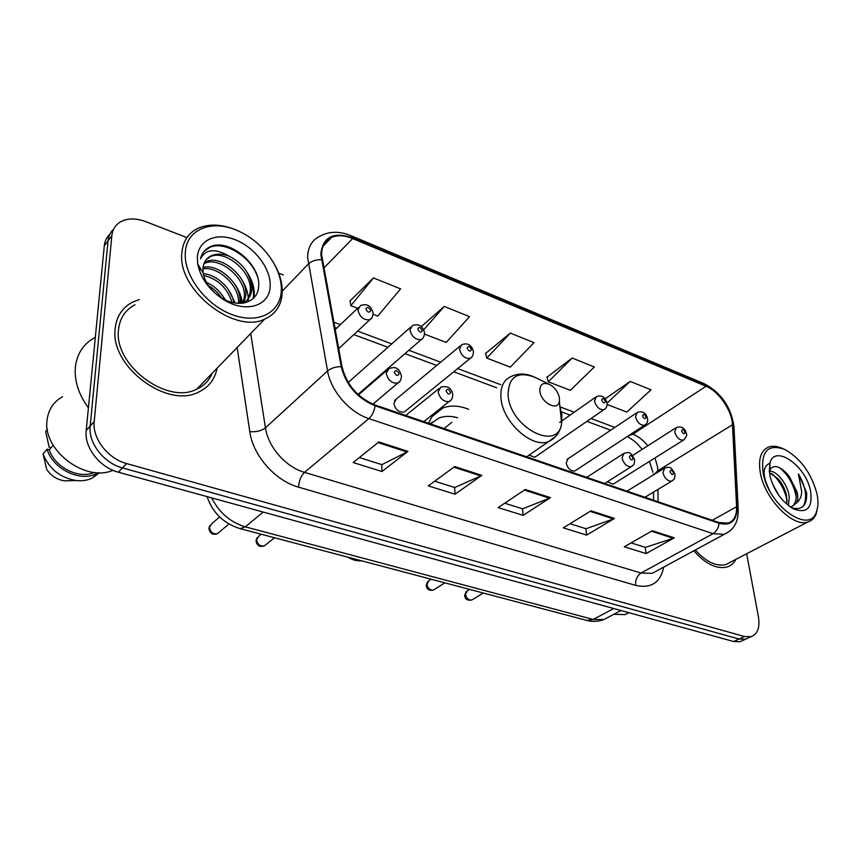<?xml version="1.0" encoding="UTF-8"?>
<svg xmlns="http://www.w3.org/2000/svg" width="861" height="861" viewBox="0 0 861 861"><rect width="100%" height="100%" fill="white"/><g stroke="black" fill="none" stroke-linecap="round" stroke-linejoin="round"><path stroke-width="1.29" d="M568.163 458.687L566.161 462.992C567.7 468.535 570.574 471.204 574.782 470.999L575.891 470.267M607.403 481.762L613.086 484.205L614.087 483.57M460.075 346.057L394.575 400.505L396.254 399.117L393.875 403.4C395.403 409.696 398.826 412.602 404.121 412.118L405.8 410.762M528.988 455.189L534.842 457.234L536.08 456.384M468.696 409.319C459.214 405.531 450.647 405.079 442.974 407.974C436.226 410.719 431.469 415.831 428.692 423.311M109.864 234.214C106.656 237.206 104.794 241.058 104.299 245.783L86.186 430.565C84.077 447.3 99.682 467.48 118.323 472.194L733.68 641.531L740.105 641.693L742.968 640.369M186.945 237.614L145.735 221.643C136.21 218.091 127.955 218.081 120.96 221.6C115.6 224.603 112.554 229.317 111.833 235.731L94.215 421.535L90.179 426.077C88.091 442.855 103.772 463.143 122.477 467.921L739.072 639.034L745.497 639.206L748.36 637.893L745.497 639.206L739.072 639.034L122.477 467.921C103.772 463.143 88.091 442.855 90.179 426.077L108.045 240.779L90.179 426.077L86.186 430.565M113.63 229.177C110.402 232.169 108.54 236.032 108.045 240.779C108.54 236.032 110.402 232.169 113.63 229.177M115.18 328.558C109.713 366.259 167.077 408.986 198.536 392.099C208.771 387.267 214.938 379.303 217.047 368.217C214.938 379.303 208.771 387.267 198.536 392.099C167.077 408.986 109.713 366.259 115.18 328.558C116.558 316.278 122.402 307.452 132.702 302.082C122.402 307.452 116.558 316.278 115.18 328.558M693.826 550.803C705.471 563.944 716.492 569.358 726.878 567.044C730.849 565.828 733.873 563.245 735.961 559.306C733.873 563.245 730.849 565.828 726.878 567.044C716.492 569.358 705.471 563.944 693.826 550.803M321.594 254.533C321.723 246.106 325.06 240.38 331.603 237.356C337.641 234.902 344.669 235.301 352.687 238.572L706.031 386.255C718.698 391.206 732.044 410.643 732.463 424.774L736.596 506.742C736.865 515.599 733.981 521.056 727.965 523.111L718.913 522.552L375.095 404.982C357.724 397.739 346.692 384.996 342.011 366.754L321.594 254.533M320.787 254.21L341.193 366.603C345.993 385.308 357.304 398.374 375.116 405.811L719.043 523.273C731 526.2 737.048 520.797 737.156 507.054L733.002 425.086C732.571 410.611 718.892 390.711 705.912 385.62L352.676 237.862C333.401 231.437 322.767 236.883 320.787 254.21M572.167 358.025L548.285 381.8L570.369 390.313L594.348 366.969L572.167 358.025L547.026 377.204M373.093 314.265L377.742 316.062L400.591 288.865L373.47 277.931L350.072 300.866M510.325 333.099L486.756 358.079L510.293 367.152L533.992 342.635L510.325 333.099L485.626 353.408M139.31 299.553L132.702 302.082L139.31 299.553M283.334 274.982L278.673 273.174M94.215 421.535C92.149 438.367 107.916 458.762 126.685 463.595L744.507 636.527L750.932 636.709C757.605 634.256 760.102 627.604 758.433 616.777L746.659 553.741M674.281 537.845L646.127 553.58L624.279 546.8L652.315 530.72L674.281 537.845L673.27 538.297L651.433 531.215M481.794 475.358L455.049 494.203L428.272 485.884L454.737 466.576L481.794 475.358L480.836 475.918L453.908 467.189M407.953 451.39L381.983 471.505L353.182 462.551L378.808 441.93L407.953 451.39L407.027 451.982L378.011 442.576M614.463 518.43L586.653 535.101L563.32 527.858L590.969 510.81L614.463 518.43L613.462 518.914L590.108 511.337M550.448 497.647L523.111 515.352L498.142 507.603L525.275 489.478L550.448 497.647L549.469 498.164L524.424 490.049M607.07 404.466L626.83 412.075L651.013 389.807L630.177 381.412L605.143 398.858M424.516 334.09L446.213 342.452L469.546 316.654L444.244 306.451L421.223 326.663M523.111 515.352L522.498 508.797M504.707 503.211L522.638 508.84L549.469 498.164M586.653 535.101L585.889 528.708M570.025 523.725L586.04 528.751L613.462 518.914M381.983 471.505L381.757 464.596M359.381 457.568L381.886 464.639L407.027 451.982M455.049 494.203L454.619 487.477M434.676 481.213L454.759 487.52L480.836 475.918M646.127 553.58L645.223 547.338M631.07 542.893L645.384 547.392L673.27 538.297M486.756 358.079L485.55 353.085M444.244 306.451L423.677 329.817M373.47 277.931L350.836 305.687L350.018 300.532M357.616 308.303L350.836 305.687M548.285 381.8L546.939 376.892M630.177 381.412L607.059 403.131M281.343 289.447L281.289 286.961C280.514 266.985 263.197 243.297 241.467 232.502C214.949 218.307 186.191 227.595 185.298 252.886C183.651 275.897 206.532 305.698 232.879 314.932C259.215 324.5 281.364 311.886 281.343 289.447M239.735 231.652C224.194 224.269 210.342 223.128 198.191 228.208C188.268 232.997 182.801 241.392 181.811 253.392C177.538 290.114 234.655 334.434 264.682 319.119C276.004 313.964 281.859 304.772 282.247 291.545L282.193 288.941C281.655 280.04 278.62 271.043 273.098 261.981M134.994 304.783C125.286 309.831 119.797 318.129 118.527 329.677C113.469 365.021 167.195 405.036 196.717 389.172C204.079 385.771 209.245 380.454 212.204 373.211M94.947 337.501C83.646 343.636 77.124 353.397 75.402 366.797C74.186 380.605 78.523 394.284 88.414 407.845M62.573 396.684C53.716 401.624 48.56 409.276 47.129 419.641C41.995 449.926 85.336 482.72 112.931 470.31M203.067 267.459C218.134 263.132 241.973 284.238 239.907 301.963L239.756 303.406M204.391 262.594L206.274 261.615C220.685 254.404 248.054 276.532 245.794 295.624L243.728 303.05M203.939 263.703L204.843 263.283C219.243 256.061 246.58 278.146 244.309 297.217L242.953 303.18M229.209 256.201C222.472 253.672 216.52 253.511 211.354 255.706C206.209 258.171 203.411 262.487 202.97 268.654L203.131 272.894C205.004 282.849 211.149 291.201 221.589 297.949C238.809 308.755 257.913 302.362 258.612 286.831C261.206 265.995 232.233 240.585 213.28 245.6L210.288 246.676C205.144 249.087 201.872 253.134 200.473 258.827C205.564 249.012 215.142 248.129 229.209 256.201C243.641 263.821 251.154 274.82 251.756 289.199C251.315 295.409 248.463 300.058 243.2 303.137M206.242 259.613L210.611 256.578C225.033 249.399 252.488 271.678 250.25 290.814C249.948 295.721 248 299.757 244.406 302.921M206.371 282.311C214.475 285.981 220.685 291.814 225.012 299.811M207.404 285.066C213.399 288.306 218.263 292.805 221.998 298.573M203.239 273.626C216.649 274.637 231.684 288.37 233.826 302.824M203.637 275.455C217.779 278.846 227.239 287.832 231.996 302.394M199.171 269.902L200.957 269.289M202.959 268.858C218.167 265.888 240.262 286.293 238.454 303.384M199.149 269.805L199.946 267.61M197.363 257.482L197.718 263.886C200.645 278.426 209.406 290.405 224 299.832C246.483 313.921 270.623 305.472 270.171 285.195C270.548 268.201 254.576 247.322 235.451 239.842C216.348 232.115 198.181 239.982 197.363 257.482M53.188 445.309L49.292 449.808C54.996 467.545 79.126 479.448 94.247 472.409M49.292 449.808L47.064 449.184L43.05 453.844L46.698 469.428C51.09 475.907 57.052 479.717 64.607 480.847L70.548 480.675M43.05 453.844C48.937 468.75 59.926 477.64 76.005 480.524C82.129 481.202 87.639 480.352 92.525 477.963L99.467 472.7M47.064 449.184C52.812 469.18 80.547 482.461 96.744 473.518L98.272 472.689M47.355 429.348L45.644 431.512L49.206 447.386L50.971 447.871M45.644 431.512L47.377 429.456M204.057 251.401L209.675 247.408C224.075 240.563 251.025 256.266 257.568 277.016M251.186 282.343C253.349 288.241 254.017 293.633 253.199 298.519M239.164 294.279L241.543 303.33M233.245 300.112L234.289 302.911M247.613 273.12C253.048 281.891 255.157 290.114 253.93 297.788M241.209 278.792C245.493 285.217 247.85 291.653 248.291 298.1M248.323 298.799L248.28 301.705M234.816 284.324C239.164 290.512 241.672 296.83 242.339 303.255M228.423 289.716L235.301 303.083M221.998 294.936L225.539 300.058M559.467 398.352C558.358 392.293 555.087 387.676 549.673 384.49C543.173 381.993 539.901 384.135 539.858 390.916C540.622 402.582 557.896 411.827 559.37 401.495L559.467 398.352M451.874 422.277L444.125 428.584M457.708 417.779C450.787 415.809 444.502 415.906 438.873 418.069L430.554 423.956M432.394 422.084L430.166 423.816M347.909 557.185C352.536 559.984 357.1 561.2 361.598 560.812M816.831 493.245C811.127 472.915 800.429 458.3 784.726 449.41C767.883 443.512 760.683 451.304 763.115 472.797C768.658 506.15 809.953 535.251 816.583 511.402C818.316 506.472 818.402 500.424 816.831 493.245M783.187 448.742L783.047 448.678C777.86 446.267 773.253 445.654 769.239 446.827C760.93 449.959 757.981 458.719 760.381 473.13C764.783 498.874 792.701 527.524 807.693 522.046C811.762 520.84 814.646 517.988 816.336 513.468L817.67 506.914M769.207 471.171C776.148 470.031 787.815 484.011 789.214 496.775L788.493 505.665M769.347 472.614L778.29 478.964C782.186 483.473 784.898 488.854 786.437 495.086L786.911 504.363M790.032 506.806L792.098 506.419L796.522 502.921C797.889 500.273 798.125 496.775 797.221 492.417L789.515 476.886L795.973 493.095C796.716 499.154 795.478 503.577 792.249 506.365M772.22 483.322L778.828 495.387M791.636 507.85C802.248 510.519 807.241 505.461 806.639 492.696L798.448 473.937L801.709 491.889C801.43 496.722 799.697 500.402 796.522 502.921M769.799 475.347C773.802 490.609 781.756 501.823 793.648 508.98C807.241 513.834 812.87 507.786 810.524 490.845C805.928 465.941 775.223 444.136 770.014 462.648L769.799 475.347M789.515 476.886L786.76 473.399C778.505 465.295 772.704 464.402 769.347 470.73L770.014 462.648M613.807 614.313L625 614.603L628.896 612.688M695.311 549.996C706.095 561.889 716.244 566.753 725.78 564.59L730.322 562.233M798.448 473.937C805.702 486.411 807.424 497.055 803.604 505.881M779.453 467.631C788.073 474.615 793.648 484.28 796.199 496.636M771.714 473.528C779.646 480.438 784.812 489.64 787.18 501.124M769.885 491.05C762.383 476.23 762.211 467.028 769.379 463.433M118.323 472.194L126.685 463.595M104.299 245.783L111.833 235.731M733.68 641.531L744.507 636.527M211.677 497.884C219.189 512.682 230.404 522.336 245.32 526.846L263.175 512.047M586.406 620.329L240.187 528.665L245.32 526.846L593.186 619.446L613.764 608.523M621.018 610.524L603.959 619.5C598.481 621.61 592.798 621.933 586.901 620.458L593.186 619.446L603.959 619.5L609.147 616.767M732.463 424.774L657.815 470.73L657.46 466.533L655.027 457.912M657.826 472.205L657.815 470.73L653.994 474.562M352.687 238.572L323.671 268.201M719.043 523.273C718.548 528.008 716.546 531.474 713.037 533.68L368.885 418.618C349.62 412.537 330.839 390.948 327.557 370.962L307.625 257.417C307.861 246.989 312.026 239.885 320.12 236.108C329.214 231.189 339.492 231.039 350.922 235.645L352.676 237.862M321.325 259.667C315.826 259.624 311.467 261.098 308.249 264.079L282.247 291.147M341.193 366.603C335.499 366.721 330.958 368.174 327.557 370.962L265.436 427.842C268.094 446.977 285.809 467.125 304.471 472.355L368.885 418.618C372.092 415.637 374.169 411.375 375.116 405.811M729.805 531.14L724.23 534.337L713.037 533.68L641.036 573.017L652.218 573.329L657.449 570.499M737.156 507.054L738.232 510.218M733.002 425.086L734.046 428.337M705.912 385.62L703.426 383.339L351.202 235.763M663.713 567.108C660.409 582.693 651.045 588.773 635.601 585.351L298.573 487.165C275.208 480.804 252.962 455.566 249.787 431.619L237.152 347.5M250.734 333.487L265.436 427.842C261.41 430.909 256.191 432.168 249.787 431.619M298.573 487.165C298.939 480.858 300.898 475.929 304.471 472.355L641.036 573.017C637.075 575.74 635.267 579.851 635.601 585.351M736.596 506.742L712.262 520.281M658.062 501.748L657.965 489.435M647.849 445.761C643.253 440.143 638.259 436.279 632.878 434.181L631.608 433.707M706.031 386.255L632.878 434.181L628.186 435.957M614.851 427.433L591.033 418.511M574.222 412.215L560.07 406.919M500.693 384.673L457.675 368.562M440.671 362.19L408.878 350.287M391.766 343.883L357.627 331.098M340.396 324.64L333.702 322.132M549.673 384.49L535.456 377.559C517.698 370.65 508.571 376.472 508.076 395.038C509.798 427.476 557.95 452.229 561.641 423.558L561.899 414.98L559.865 406.338M534.057 376.892C525.953 373.319 518.44 373.125 511.542 376.332C503.814 379.529 500.273 386.654 500.93 397.685C502.124 421.578 531.818 448.71 548.532 441.618L555.937 436.15M430.586 423.461L429.994 423.763M371.866 317.774L369.778 319.818C363.654 320.292 359.704 317.009 357.918 309.96L360.382 305.666C366.711 303.18 370.94 305.547 373.061 312.78C373.093 316.159 371.995 318.505 369.778 319.818L338.642 348.694M365.86 308.862C367.539 312.435 369.143 313.049 370.65 310.713C368.971 307.14 367.367 306.527 365.86 308.862M423.117 337.856L421.212 339.6C415.486 339.977 411.741 336.769 409.954 329.978L412.333 325.652C418.532 323.392 422.59 325.684 424.484 332.55C424.505 336.059 423.418 338.405 421.212 339.6L357.95 394.403M417.736 328.924C419.415 332.421 420.932 333.003 422.288 330.678C420.62 327.191 419.103 326.61 417.736 328.924M471.903 356.928L470.16 358.413C464.8 358.714 461.238 355.582 459.462 349.028L461.733 344.68C467.598 342.57 471.494 344.798 473.421 351.374C473.475 354.915 472.388 357.25 470.16 358.413L404.121 412.118M467.082 348.005C468.739 351.428 470.192 351.988 471.419 349.684C469.751 346.262 468.309 345.702 467.082 348.005M605.079 408.803L603.809 409.718C599.342 409.825 596.232 406.909 594.477 400.968L596.425 396.609C601.678 394.822 605.186 396.889 606.962 402.787C607.414 406.155 606.359 408.469 603.809 409.718L534.842 457.234M601.656 400.053C603.281 403.271 604.54 403.755 605.423 401.506C603.798 398.299 602.549 397.804 601.656 400.053M645.578 424.516L644.426 425.291C640.218 425.356 637.237 422.503 635.483 416.746L637.323 412.387C642.554 410.815 645.954 412.828 647.547 418.424C647.999 421.858 646.955 424.139 644.426 425.291L574.782 470.999M642.532 415.852C644.136 419.016 645.341 419.479 646.127 417.251C644.523 414.098 643.318 413.635 642.532 415.852M684.334 439.53L683.3 440.197C679.318 440.219 676.455 437.431 674.712 431.835L676.434 427.486C681.589 426.066 684.904 428.035 686.378 433.384C687.336 435.063 686.314 437.334 683.3 440.197L613.086 484.205M681.621 430.974C683.214 434.073 684.366 434.514 685.065 432.308C683.473 429.219 682.321 428.778 681.621 430.974M219.598 516.944L211.709 523.757L209.417 527.319C210.299 532.249 212.99 534.347 217.51 533.637L219.135 532.249M386.234 373.222L388.935 368.519C393.595 367.227 396.297 367.335 397.039 368.852C398.374 368.766 399.838 371.069 401.43 375.773C401.377 379.497 400.182 381.95 397.836 383.145C391.83 383.575 387.956 380.271 386.234 373.222M399.063 373.889C397.351 370.241 395.759 369.66 394.284 372.156C396.006 375.816 397.61 376.386 399.063 373.889M400.01 381.175L372.931 404.175M261.163 534.218L258.838 536.091L256.6 539.675C257.493 544.432 260.065 546.498 264.316 545.885L265.801 544.712M438.163 391.884L440.746 387.159C447.472 385.524 451.465 387.88 452.735 394.209C452.692 398.03 451.508 400.473 449.184 401.549C443.566 401.893 439.896 398.665 438.163 391.884M450.594 392.498C448.882 388.924 447.376 388.376 446.052 390.851C447.763 394.435 449.281 394.973 450.594 392.498M451.142 399.902L423.773 421.632M431.178 579.227L428.907 580.691L426.948 584.253C427.863 588.45 430.026 590.388 433.449 590.054L434.428 589.43M622.051 457.944L624.128 453.23C630.392 451.853 630.543 452.337 634.579 459.58C634.331 464.94 634.514 463.939 631.21 466.727C626.84 466.813 623.784 463.875 622.051 457.944M633.072 458.407C631.425 455.125 630.166 454.673 629.326 457.051C630.984 460.334 632.232 460.786 633.072 458.407M632.469 465.909L604.67 483.484M469.6 589.398L467.34 590.786L465.457 594.327C466.382 598.417 468.47 600.311 471.72 600.031L472.603 599.493M662.873 472.603L664.81 467.91C671.063 466.673 670.913 467.071 674.97 474.11C674.755 479.534 674.895 478.479 671.655 481.191C667.523 481.224 664.595 478.361 662.873 472.603M673.582 473.033C671.946 469.826 670.751 469.385 669.998 471.742C671.645 474.96 672.839 475.39 673.582 473.033M672.775 480.492L644.964 497.26M432.222 416.455L442.974 407.974M740.105 641.693L750.932 636.709M240.187 528.665C223.569 523.456 212.549 512.779 207.092 496.625M653.187 473.991L653.305 474.992M331.603 237.356L323.004 246.321M657.653 570.391L724.23 534.337C734.153 529.816 738.803 521.282 738.168 508.722L733.97 426.808C731.893 411.246 724.112 394.004 703.781 383.489M653.574 500.209L653.531 492.105M610.707 430.209L586.911 421.352M570.122 415.099L561.394 411.859M496.679 387.773L453.725 371.78M436.731 365.462L404.993 353.645M387.913 347.295L353.839 334.606M336.64 328.213L334.703 327.492M652.907 472.258L649.431 461.421M642.166 449.388C637.635 444.491 638.001 443.017 627.303 436.527M281.289 286.961L282.193 288.941M204.843 263.283L206.274 261.615M210.611 256.578L211.354 255.706M221.589 297.949L224 299.832M203.131 272.894L197.718 263.886M64.607 480.847L76.005 480.524M92.525 477.963L96.744 473.518M196.717 389.172L264.682 319.119M210.288 246.687L209.675 247.408M526.652 456.814L548.532 441.618C555.862 438.023 560.231 432.007 561.641 423.558L559.37 401.495M625 614.603L628.756 612.655M725.78 564.59L807.693 522.046M816.583 511.402L816.336 513.468M335.112 329.666L358.38 307.571M348.21 382.467L410.503 327.277M559.65 422.46L595.209 397.459M567.033 459.44L636.225 413.129M632.641 455.48L675.444 428.121M209.912 525.436L208.997 527.847M358.467 394.876L386.869 370.305M208.943 528.729C209.998 533.637 212.85 535.273 217.51 533.637L228.886 523.994M257.202 537.512L256.104 540.277M405.746 415.465L438.884 388.655M256.072 541.085C256.976 545.691 259.721 547.295 264.316 545.885L274.562 537.77M427.82 581.423L426.173 585.114M586.728 477.349L622.923 454.005M426.206 585.663C426.765 589.376 429.176 590.84 433.449 590.054L444.836 582.843M466.371 591.41L464.639 595.242M627.034 491.136L663.734 468.578M464.66 595.737C465.209 599.31 467.555 600.741 471.72 600.031L483.312 593.035"/></g></svg>
